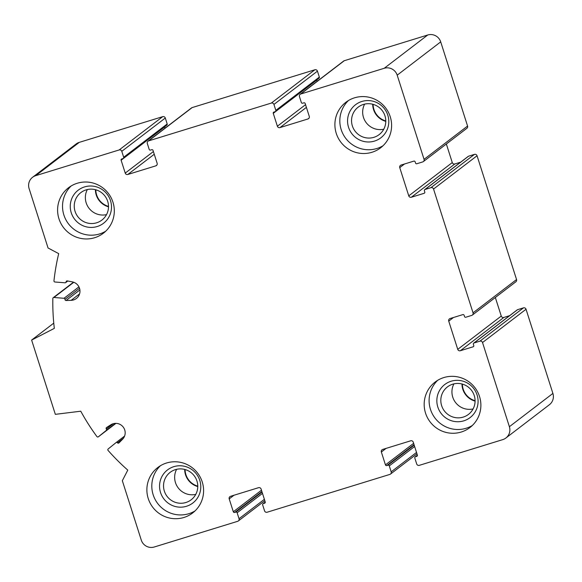 <?xml version="1.0" encoding="UTF-8"?>
<svg xmlns="http://www.w3.org/2000/svg" width="582" height="582" viewBox="0 0 582 582"><rect width="100%" height="100%" fill="white"/><g stroke="black" fill="none" stroke-linecap="round" stroke-linejoin="round"><path stroke-width="0.87" d="M452.701 384.193A17.307 17.038 -127.4 0 0 444.422 411.001A17.307 17.038 -127.4 0 0 473.108 392.843A17.307 17.038 -127.4 0 0 452.701 384.193M473.093 408.935A17.307 17.038 52.6 0 1 453.924 383.873M363.423 104.447A17.307 17.038 -127.4 0 0 355.144 131.248A17.307 17.038 -127.4 0 0 383.822 113.09A17.307 17.038 -127.4 0 0 363.423 104.447M383.814 129.182A17.307 17.038 52.6 0 1 364.645 104.12M86.121 189.885A17.307 17.038 -127.4 0 0 77.843 216.693A17.307 17.038 -127.4 0 0 106.528 198.535A17.307 17.038 -127.4 0 0 86.121 189.885M106.521 214.62A17.307 17.038 52.6 0 1 87.344 189.557M175.408 469.638A17.307 17.038 -127.4 0 0 167.129 496.439A17.307 17.038 -127.4 0 0 195.807 478.28A17.307 17.038 -127.4 0 0 175.408 469.638M195.799 494.373A17.307 17.038 52.6 0 1 176.63 469.31M408.76 195.865A2.081 2.052 52.6 0 0 411.358 197.24L424.118 193.304A1.04 1.026 52.6 0 0 424.78 192.016L424.387 190.772A1.04 1.026 52.6 0 1 425.049 189.485L430.942 187.666A2.081 2.052 52.6 0 1 433.539 189.041L473.042 312.825A2.081 2.052 52.6 0 1 471.711 315.415L465.818 317.226A1.04 1.026 52.6 0 1 464.523 316.543L464.13 315.306A1.04 1.026 52.6 0 0 462.828 314.615L450.068 318.543A2.081 2.052 52.6 0 0 448.737 321.133L457.743 349.353A2.081 2.052 52.6 0 0 460.34 350.728L473.101 346.799A1.04 1.026 52.6 0 0 473.77 345.504L473.37 344.268A1.04 1.026 52.6 0 1 474.039 342.973L479.924 341.161A2.081 2.052 52.6 0 1 482.522 342.536L509.388 426.708A10.411 10.25 52.6 0 1 502.732 439.636L419.295 465.345A2.081 2.052 52.6 0 1 416.697 463.97L414.806 458.027A1.04 1.026 52.6 0 1 415.468 456.732L416.697 456.353A1.04 1.026 52.6 0 0 417.359 455.066L413.256 442.189A2.081 2.052 52.6 0 0 410.659 440.814L382.687 449.435A2.081 2.052 52.6 0 0 381.356 452.018L385.459 464.894A1.04 1.026 52.6 0 0 386.761 465.578L387.983 465.2A1.04 1.026 52.6 0 1 389.285 465.891L391.177 471.835A2.081 2.052 52.6 0 1 389.845 474.417L267.153 512.218A2.081 2.052 52.6 0 1 264.555 510.843L262.657 504.907A1.04 1.026 52.6 0 1 263.326 503.612L264.555 503.234A1.04 1.026 52.6 0 0 265.217 501.939L261.107 489.069A2.081 2.052 52.6 0 0 258.517 487.694L230.537 496.308A2.081 2.052 52.6 0 0 229.206 498.898L233.317 511.767A1.04 1.026 52.6 0 0 234.611 512.458L235.841 512.08A1.04 1.026 52.6 0 1 237.136 512.771L239.035 518.707A2.081 2.052 52.6 0 1 237.703 521.297L154.266 547A10.411 10.25 52.6 0 1 141.295 540.125L122.329 480.71L127.785 470.118A218.687 215.296 52.6 0 1 108.085 450.432A1.04 1.026 52.6 0 1 108.201 448.94L116.007 442.633A1.04 1.026 52.6 0 1 117.462 442.8A1.04 1.026 52.6 0 0 118.997 442.887L122.54 439.286A9.37 9.225 52.6 0 0 110.849 424.787L106.586 427.501A1.04 1.026 52.6 0 0 106.346 429.021A1.04 1.026 52.6 0 1 106.2 430.476L98.394 436.784A1.04 1.026 52.6 0 1 96.918 436.58A218.687 215.296 52.6 0 1 80.76 411.205L55.334 414.34L31.624 340.07L54.322 328.372A218.687 215.296 52.6 0 1 52.838 298.479A1.04 1.026 52.6 0 1 53.937 297.482L64.013 298.282A1.04 1.026 52.6 0 1 64.98 299.395A1.04 1.026 52.6 0 0 66.057 300.508L71.128 300.341A9.37 9.225 52.6 0 0 72.306 281.877L67.308 280.91A1.04 1.026 52.6 0 0 66.093 281.848A1.04 1.026 52.6 0 1 65.002 282.794L54.926 282.001A1.04 1.026 52.6 0 1 53.966 280.837A218.687 215.296 52.6 0 1 58.695 253.628L48.059 247.99L29.1 188.575A10.411 10.25 52.6 0 1 35.757 175.648L119.186 149.945A2.081 2.052 52.6 0 1 121.784 151.32L123.682 157.256A1.04 1.026 52.6 0 1 123.013 158.551L121.791 158.93A1.04 1.026 52.6 0 0 121.121 160.225L125.232 173.094A2.081 2.052 52.6 0 0 127.829 174.469L155.801 165.855A2.081 2.052 52.6 0 0 157.133 163.266L153.022 150.396A1.04 1.026 52.6 0 0 151.727 149.705L150.498 150.083A1.04 1.026 52.6 0 1 149.203 149.399L147.304 143.456A2.081 2.052 52.6 0 1 148.636 140.873L271.336 103.065A2.081 2.052 52.6 0 1 273.933 104.44L275.824 110.384A1.04 1.026 52.6 0 1 275.162 111.671L273.933 112.05A1.04 1.026 52.6 0 0 273.271 113.345L277.374 126.221A2.081 2.052 52.6 0 0 279.971 127.596L307.943 118.975A2.081 2.052 52.6 0 0 309.275 116.393L305.172 103.516A1.04 1.026 52.6 0 0 303.869 102.825L302.647 103.203A1.04 1.026 52.6 0 1 301.345 102.519L299.454 96.576A2.081 2.052 52.6 0 1 300.152 94.32L343.664 61.03A2.081 2.052 52.6 0 1 344.297 60.703L427.734 35A10.411 10.25 52.6 0 1 440.705 41.875L467.572 126.047A2.081 2.052 52.6 0 1 466.873 128.309L423.361 161.592A2.081 2.052 52.6 0 1 422.728 161.92L416.836 163.738A1.04 1.026 52.6 0 1 415.541 163.047L415.141 161.811A1.04 1.026 52.6 0 0 413.846 161.119L401.085 165.055A2.081 2.052 52.6 0 0 399.754 167.638L408.76 195.865L452.272 162.574L446.35 144.009M300.152 94.32A2.081 2.052 52.6 0 1 300.785 93.993L384.215 68.283A10.411 10.25 52.6 0 1 397.193 75.165L424.052 159.337A2.081 2.052 52.6 0 1 423.361 161.592M411.358 197.24L454.869 163.949A2.081 2.052 52.6 0 1 452.272 162.574M454.869 163.949L460.653 162.167M424.736 189.645L468.248 156.362A1.04 1.026 52.6 0 1 468.568 156.194L474.454 154.383A2.081 2.052 52.6 0 1 477.051 155.758L516.554 279.542A2.081 2.052 52.6 0 1 515.856 281.797L472.344 315.088M495.333 297.497L501.262 316.07A2.081 2.052 52.6 0 0 503.859 317.445L509.643 315.662M473.719 343.14L517.238 309.85A1.04 1.026 52.6 0 1 517.551 309.689L523.444 307.871A2.081 2.052 52.6 0 1 526.033 309.253L552.9 393.425A10.411 10.25 52.6 0 1 549.408 404.716L505.896 438.006M31.624 340.07L53.77 323.134M32.592 177.284L76.104 143.994A10.411 10.25 52.6 0 1 79.268 142.364L162.705 116.655A2.081 2.052 52.6 0 1 165.303 118.03L167.194 123.973A1.04 1.026 52.6 0 1 166.845 125.101L123.333 158.391M121.121 160.225L164.641 126.934A1.04 1.026 52.6 0 1 164.604 126.818M164.641 126.934L165.033 128.171M148.003 141.193L191.522 107.91A2.081 2.052 52.6 0 1 192.155 107.583L314.847 69.782A2.081 2.052 52.6 0 1 317.445 71.157L319.343 77.093A1.04 1.026 52.6 0 1 318.994 78.228L275.475 111.511M273.271 113.345L316.783 80.061A1.04 1.026 52.6 0 1 316.753 79.938M316.783 80.061L317.175 81.291M94.648 237.718A28.634 28.191 52.6 0 1 60.877 223.408A28.634 28.191 52.6 0 1 68.552 187.739A28.634 28.191 52.6 0 1 77.261 183.257A28.634 28.191 52.6 0 1 111.031 197.567A28.634 28.191 52.6 0 1 103.356 233.229A28.634 28.191 52.6 0 1 94.648 237.718M371.942 152.28A28.634 28.191 52.6 0 1 338.178 137.97A28.634 28.191 52.6 0 1 345.853 102.301A28.634 28.191 52.6 0 1 354.562 97.812A28.634 28.191 52.6 0 1 388.325 112.13A28.634 28.191 52.6 0 1 380.65 147.792A28.634 28.191 52.6 0 1 371.942 152.28M461.22 432.033A28.634 28.191 52.6 0 1 427.457 417.716A28.634 28.191 52.6 0 1 435.132 382.054A28.634 28.191 52.6 0 1 443.84 377.565A28.634 28.191 52.6 0 1 477.604 391.882A28.634 28.191 52.6 0 1 469.929 427.544A28.634 28.191 52.6 0 1 461.22 432.033M183.927 517.471A28.634 28.191 52.6 0 1 150.163 503.161A28.634 28.191 52.6 0 1 157.838 467.492A28.634 28.191 52.6 0 1 166.547 463.003A28.634 28.191 52.6 0 1 200.31 477.32A28.634 28.191 52.6 0 1 192.635 512.982A28.634 28.191 52.6 0 1 183.927 517.471M197.793 486.159A17.307 17.038 52.6 0 1 185.076 469.536M475.087 400.714A17.307 17.038 52.6 0 1 462.377 384.098M385.808 120.961A17.307 17.038 52.6 0 1 373.098 104.345M108.514 206.406A17.307 17.038 52.6 0 1 95.797 189.783M160.406 465.746A28.634 28.191 -127.4 0 0 157.773 503.597A28.634 28.191 -127.4 0 0 194.992 510.96M173.843 466.662A20.828 20.501 -127.4 0 0 166.328 501.604A20.828 20.501 -127.4 0 0 200.332 491.128A20.828 20.501 -127.4 0 0 173.843 466.662M71.128 185.993A28.634 28.191 -127.4 0 0 68.494 223.844A28.634 28.191 -127.4 0 0 105.713 231.207M84.565 186.909A20.828 20.501 -127.4 0 0 77.042 221.858A20.828 20.501 -127.4 0 0 111.046 211.375A20.828 20.501 -127.4 0 0 84.565 186.909M348.422 100.555A28.634 28.191 -127.4 0 0 345.788 138.407A28.634 28.191 -127.4 0 0 383.007 145.769M361.858 101.472A20.828 20.501 -127.4 0 0 354.343 136.414A20.828 20.501 -127.4 0 0 388.347 125.938A20.828 20.501 -127.4 0 0 361.858 101.472M437.7 380.308A28.634 28.191 -127.4 0 0 435.067 418.16A28.634 28.191 -127.4 0 0 472.293 425.522M451.145 381.225A20.828 20.501 -127.4 0 0 443.622 416.166A20.828 20.501 -127.4 0 0 477.626 405.69A20.828 20.501 -127.4 0 0 451.145 381.225M197.793 486.567A17.7 17.431 52.6 0 1 184.683 469.427M108.514 206.814A17.7 17.431 52.6 0 1 95.404 189.674M385.808 121.376A17.7 17.431 52.6 0 1 372.698 104.236M475.087 401.129A17.7 17.431 52.6 0 1 461.977 383.989M300.785 93.993L344.297 60.703M384.215 68.283L427.734 35M397.193 75.165L440.705 41.875M424.052 159.337L467.572 126.047M399.754 167.638L404.512 164M424.118 193.304L424.671 192.882M425.049 189.485L468.568 156.194M430.942 187.666L474.454 154.383M433.539 189.041L477.051 155.758M473.042 312.825L516.554 279.542M448.737 321.133L453.502 317.488M457.743 349.353L501.262 316.07M460.34 350.728L503.859 317.445M473.101 346.799L473.661 346.37M474.039 342.973L517.551 309.689M479.924 341.161L523.444 307.871M482.522 342.536L526.033 309.253M509.388 426.708L552.9 393.425M415.468 456.732L417.403 455.255M416.697 456.353L417.25 455.932M381.356 452.018L386.113 448.373M385.459 464.894L413.627 443.346M386.761 465.578L414.057 444.699M387.983 465.2L414.202 445.15M389.285 465.891L414.631 446.503M391.177 471.835L416.523 452.44M263.326 503.612L265.261 502.135M264.555 503.234L265.108 502.804M229.206 498.898L233.971 495.253M233.317 511.767L261.478 490.226M234.611 512.458L261.907 491.579M235.841 512.08L262.053 492.03M237.136 512.771L262.482 493.376M239.035 518.707L264.381 499.32M116.051 442.596L124.592 436.071L116.029 442.618M117.462 442.8L123.435 438.231M106.346 429.021L113.301 423.703M106.2 430.476L115.491 423.369M98.394 436.784L115.927 423.369L98.373 436.798M53.937 297.482L73.79 282.292M64.013 298.282L78.926 286.875M64.98 299.395L79.508 288.279M66.057 300.508L79.88 289.938M71.128 300.341L79.552 293.895M66.093 281.848L67.316 280.917M35.757 175.648L79.268 142.364M119.186 149.945L162.705 116.655M121.784 151.32L165.303 118.03M123.682 157.256L167.194 123.973M125.232 173.094L153.393 151.553M127.829 174.469L154.259 154.252M155.801 165.855L156.914 165.004M148.636 140.873L192.155 107.583M271.336 103.065L314.847 69.782M273.933 104.44L317.445 71.157M275.824 110.384L319.343 77.093M277.374 126.221L305.543 104.673M279.971 127.596L306.401 107.379M307.943 118.975L309.064 118.124M415.155 456.899L417.396 455.182M390.478 474.09L416.967 453.829M263.006 503.772L265.247 502.062M238.336 520.97L264.825 500.709M53.238 297.686L73.499 282.19M65.701 282.59L67.774 281.004"/></g></svg>
